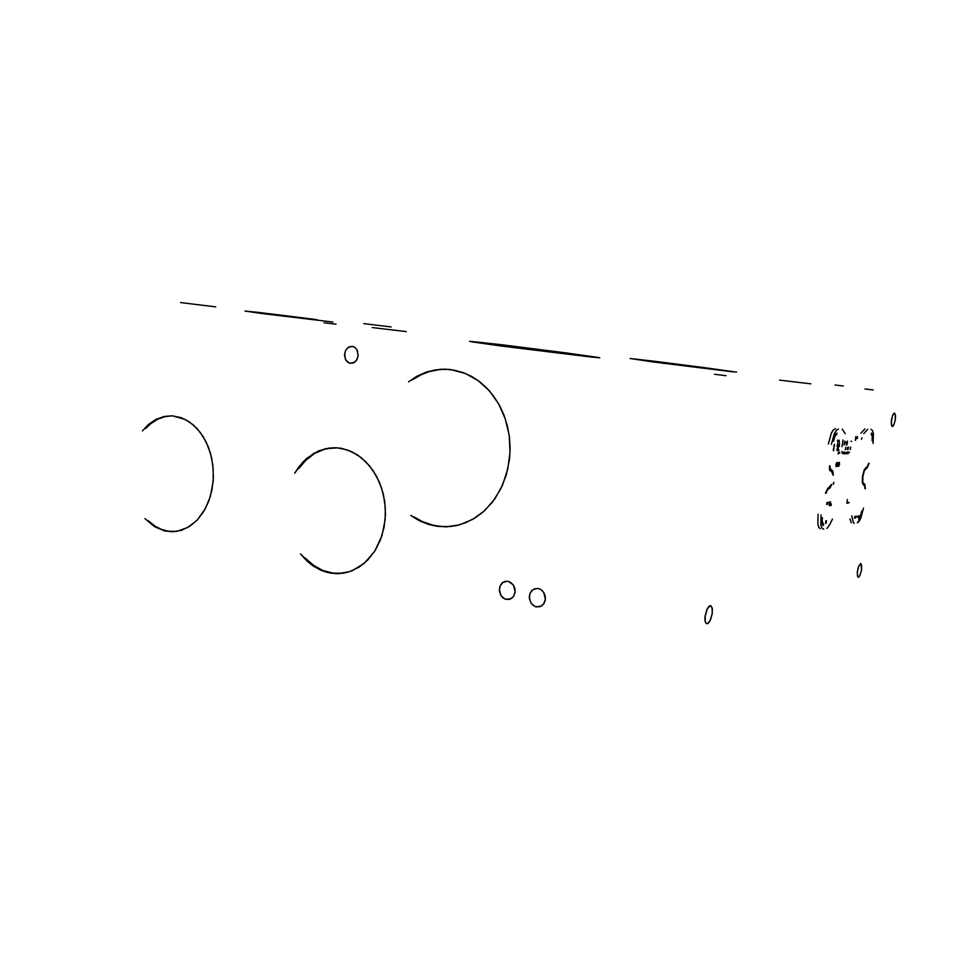 <?xml version="1.0" encoding="UTF-8"?>
<svg xmlns="http://www.w3.org/2000/svg" width="956" height="956" viewBox="0 0 956 956"><rect width="100%" height="100%" fill="white"/><g stroke="black" fill="none" stroke-linecap="round" stroke-linejoin="round"><path stroke-width="1.43" d="M334.146 447.695L325.506 448.902L314.608 453.419L304.964 460.971L298.834 468.38L306.267 459.693L315.05 453.156L324.132 449.272L334.146 447.695M305.203 558.101L314.381 565.964L322.913 570.505L332.557 573.122L343.216 573.206L333.465 573.241L322.877 570.493L313.269 565.199L305.203 558.101M327.227 572.417L320.81 570.218L312.72 565.701L307.115 561.196L300.447 553.883L311.596 564.9L324.156 571.509L330.668 573.146L337.994 573.672L345.976 572.68L352.406 570.624L364.296 563.299L374.609 551.433L381.934 535.79L385.16 519.741L385.328 507.552L383.332 494.18L379.484 482.386L373.199 470.699L365.957 461.844L357.544 454.948L347.625 450.013L337.576 447.838L325.434 448.675L313.676 453.359L302.801 462.118L294.735 473.256L298.989 466.695L306.661 458.402L318.79 450.802L328.84 448.065L336.189 447.743L341.758 448.424L351.844 451.746L361.284 457.649L369.625 465.907L376.509 476.172L381.587 488.002L384.623 500.872L385.459 514.185L384.085 527.342L380.536 539.746L374.991 550.823L367.737 560.085L359.086 567.147L349.454 571.712L338.412 573.66L327.227 572.417M171.602 415.872L165.519 416.493L157.692 419.17L150.439 423.843L145.527 428.539L151.478 423.018L157.573 419.23L164.647 416.685L171.602 415.872M148.288 520.733L155.183 526.242L161.433 529.433L168.292 531.297L175.103 531.596L168.543 531.333L161.301 529.385L154.693 525.931L148.288 520.733M164.193 530.783L154.036 526.326L145.001 518.594L154.621 526.696L165.065 530.998L176.561 531.417L187.734 527.521L197.008 520.279L205.181 508.998L210.332 496.499L213.164 481.322L213.248 469.288L211.611 457.864L208.36 447.085L203.246 436.761L196.924 428.408L189.276 421.823L181.138 417.7L172.618 415.92L185.129 419.397L193.208 424.823L200.33 432.482L206.149 442.042L210.392 453.084L212.841 465.094L213.379 477.51L211.981 489.759L208.719 501.255L203.748 511.472L197.318 519.945L189.73 526.314L181.341 530.293L172.546 531.763L164.193 530.783M142.384 430.905L147.857 425.062L156.163 419.361L165.245 416.314L172.307 415.908L163.799 416.601L155.888 419.493L148.825 424.213L142.384 430.905M891.53 419.708L892.808 414.892L894.637 413.076L895.473 415.657L895.246 419.827L895.342 414.534L894.075 413.088L892.378 416.027L891.315 421.668L891.864 426.185L892.773 426.388L893.884 424.823L895.246 419.827L893.968 424.619L892.342 426.507L891.362 424.44L891.53 419.708M536.137 606.893L533.042 605.351L530.664 602.555L529.242 597.058L529.947 593.401L531.871 590.461L534.703 588.729L538.515 588.585L537.272 588.394L532.97 589.565L529.959 593.353L529.337 598.659L531.249 603.463L535.133 606.57L539.638 606.881L543.51 604.288L545.434 599.316L543.725 592.409L541.311 589.876L538.515 588.585L541.61 590.091L544 592.863L545.302 596.425L545.302 600.213L544 603.595L541.598 606.02L536.137 606.893M506.059 599.46L503.035 597.942L500.717 595.17L499.343 589.733L500.048 586.124L501.948 583.22L504.732 581.523L507.278 581.212L502.784 582.503L500 586.231L499.426 591.238L501.374 596.197L505.306 599.233L509.679 599.376L513.456 596.58L515.129 591.692L513.312 584.941L508.377 581.391L511.388 582.873L513.731 585.622L514.997 589.159L514.973 592.899L513.671 596.245L511.317 598.623L506.059 599.46M259.733 313.245L244.963 311.106L257.176 312.289L316.95 319.71L271.241 313.938L245.071 311.035L263.223 313.711L332.987 322.053L259.733 313.245M350.35 363.411L347.53 362.133L345.475 359.456L344.59 353.983L345.654 350.398L347.817 347.685L352.214 346.335L348.51 347.195L345.642 350.398L344.53 355.453L345.809 360.101L349.143 363.089L353.015 363.161L356.433 360.472L358.142 355.895L356.97 349.741L354.951 347.434L352.346 346.359L355.154 347.602L357.245 350.266L358.153 355.728L357.114 359.325L354.963 362.049L350.35 363.411M448.579 369.363L440.286 369.458L429.423 371.525L421.584 374.477L411.785 380.177L420.724 374.883L428.945 371.669L437.478 369.781L446.655 369.279M446.715 526.732L437.537 526.123L429.447 524.258L421.632 521.211L413.948 516.861L422.194 521.474L432.423 525.083L441.325 526.565L451.101 526.493M432.913 525.549L421.393 521.665L410.686 515.392L418.943 520.482L428.443 524.366L437.908 526.409L447.097 526.804L456.275 525.645L465.703 522.753L474.69 518.2L482.661 512.38L492.519 502.043L500.729 488.994L506.202 475.204L509.488 459.227L510.098 447.862L509.417 437.071L507.373 425.946L504.027 415.298L499.45 405.332L493.439 395.856L487.046 388.315L479.9 381.898L471.702 376.473L463.433 372.673L454.399 370.151L444.731 369.183L435.111 369.912L426.173 372.171L416.792 376.329L408.57 381.755L416.649 376.413L428.288 371.502L440.585 369.291L450.419 369.542L465.632 373.533L478.275 380.679L489.46 390.932L498.626 403.85L505.306 418.859L509.178 435.267L510.026 452.284L507.803 469.085L502.653 484.883L494.802 498.936L484.68 510.588L472.778 519.323L459.657 524.808L445.95 526.84L432.913 525.549M857.46 571.055L858.655 566.358L860.531 563.646L861.619 565.068L861.535 569.86L860.974 563.705L858.835 565.904L857.305 572.285L857.783 576.982L858.763 577.125L859.922 575.524L861.535 569.86L860.077 575.189L858.452 577.269L857.365 575.847L857.46 571.055M705.122 615.772L706.95 609.331L710.165 605.686L712.089 607.61L712.244 613.68L712.316 608.602L711.073 605.901L709.244 606.092L707.309 608.59L704.966 617.146L705.098 621.077L706.209 623.467L707.906 623.491L709.794 621.328L712.244 613.68L710.428 620.109L707.655 623.623L706.173 623.432L705.277 621.83L705.122 615.772M660.751 362.933L636.684 359.169L703.867 367.522L655.481 361.38L630.016 358.548L654.024 362.049L736.598 372.159L703.867 367.522L733.419 371.92L660.751 362.933M500.55 345.917L471.296 341.734L478.49 342.081L565.928 352.86L500.956 344.65L469.527 341.328L500.55 345.917L599.747 357.819L565.928 352.86L596.448 357.15L599.687 357.843L591.37 357.126L500.55 345.917M835.078 384.993L843.323 385.997L835.078 384.993M714.538 374.334L726.058 375.72L714.538 374.334M864.965 388.925L873.21 389.929L864.965 388.925M372.278 327.573L406.252 331.66L372.278 327.573M180.576 302.634L215.733 306.864L180.576 302.634M363.818 323.594L391.112 326.904L363.818 323.594M779.678 380.106L810.76 383.87L779.678 380.106M324.132 322.793L335.986 324.204L324.132 322.793M838.567 449.26L838.782 450.706L838.591 449.26M836.942 449.308L837.181 450.766L836.942 449.308M837.599 450.324L837.026 450.611L837.038 449.009L837.026 450.599L837.599 450.324M848.044 452.75L848.319 452.188L848.044 452.75M847.9 452.857L848.032 453.682L848.498 452.057L848.187 453.658L848.51 452.08L848.199 453.646L848.39 451.925L847.936 452.821M844.566 452.905L844.674 453.562L844.566 452.905M844.901 452.057L844.674 453.825L844.817 452.08M838.352 445.161L837.85 446.082L837.922 444.576L837.862 446.094L838.352 445.161M839.129 444.277L838.077 448.627L837.36 446.022L837.695 448.746L837.623 444.683L837.862 448.758L839.129 444.277M845.929 452.929L846.06 453.777L846.574 452.331L845.964 452.881M846.132 453.765L846.478 453.252L846.132 453.765M843.933 452.929L844.184 452.355L843.933 452.929M843.24 452.929L843.335 453.61L843.24 452.929M843.084 453.048L843.562 452.128L843.084 453.048M839.057 453.192L839.44 452.26L839.093 453.192M833.238 449.428L833.477 450.897L833.919 447.934L833.238 449.428M833.513 450.897L833.943 447.934L833.513 450.897M837.026 446.034L837.635 443.644L837.026 446.034M833.799 445.615L834.074 447.085L834.504 444.134L834.074 447.085L833.799 445.615M838.161 453.144L838.245 453.825L838.161 453.144M862.874 476.363L864.391 470.675L866.387 468.225L864.284 470.926L862.838 476.578L862.754 482.063L864.033 484.047L862.79 482.278L862.874 476.363M858.93 517.841L860.986 514.197L858.93 517.865M851.82 515.774L853.194 522.131L854.222 523.374L853.206 522.167L851.796 515.774M858.249 517.459L858.572 515.762M855.154 518.021L855.465 516.3M854.509 518.128L854.784 516.419M855.787 517.901L856.122 516.192M857.15 516.873L857.15 516.204M823.343 524.246L822.16 520.936L822.566 523.41L823.606 524.246M829.999 523.96L832.461 519.144L829.999 523.96M826.151 521.39L826.426 520.745M826.068 523.267L825.936 522.597M826.115 523.016L826.307 522.012M826.271 521.761L826.522 521.056M825.47 523.362L825.876 520.829M861.117 513.707L861.667 511.09L861.117 513.707M848.82 502.964L848.952 502.366M847.781 503.107L847.912 502.509M846.861 503.286L847.398 499.486M828.087 502.259L827.681 504.29L827.956 502.259M829.246 505.473L829.724 501.924M829.916 505.7L829.784 504.971M830.071 505.354L830.549 501.816M831.039 505.222L831.493 503.967M830.943 505.605L830.836 504.075M865.001 488.635L864.499 485.11L865.001 488.635M863.65 485.17L862.336 482.649L862.467 476.65L862.324 482.577L863.638 485.17M833.74 482.302L833.393 484.322L833.644 482.29M831.314 469.659L832.855 471.32L833.297 475.359L832.784 471.117L831.314 469.659M862.551 476.124L864.284 469.802L866.518 467.09L864.284 469.802L862.551 476.124L864.32 469.802L866.554 467.102L864.391 469.623L862.575 476.136M867.14 467.042L868.789 463.313L867.14 467.042M830.525 469.707L829.951 465.835L830.549 469.719M836.799 462.561L837.217 463.325L836.572 462.668L835.879 464.568L836.596 462.644L835.903 464.568L836.763 462.585M837.062 463.552L836.799 462.955L837.062 463.552M836.237 466.146L836.811 465.488L836.106 466.05L836.01 464.592L836.249 466.146M836.082 466.504L835.903 464.568L836.201 466.54M837.48 466.444L837.193 464.52L837.468 466.444L838.448 464.532L838.173 462.489L837.193 464.52L838.018 462.501L837.145 464.891L838.065 462.501M838.149 462.489L838.424 464.652L837.504 466.444M837.313 466.325L837.145 464.903L837.337 466.325M872.111 440.716L872.254 436.187L871.286 434.227L872.278 436.211L872.135 440.728L872.29 436.259L871.215 434.227L872.254 436.247L872.111 440.716M871.358 433.08L872.625 435.422L872.458 440.716L872.613 435.255L871.358 433.08M864.726 483.975L865.359 488.6L864.762 483.987M857.233 522.824L859.074 521.367L860.938 517.865L863.495 508.066L860.806 518.164L857.233 522.824M873.067 443.512L873.366 433.546L872.458 430.403L871.083 429.387L872.398 430.308L873.378 433.701L873.067 443.512M867.737 429.352L863.758 433.654L867.737 429.352M861.93 437.848L861.523 439.282L861.953 437.848M855.226 440.298L855.811 439.354L855.345 440.358M855.381 439.975L855.895 436.498L855.405 439.975M855.967 437.334L855.811 439.354L855.967 437.334M845.223 433.654L842.224 429.113L845.223 433.654M838.436 429.077L836.297 430.391L834.337 433.701L831.409 444.432L834.409 433.546L836.739 429.925L838.436 429.077M821.132 514.89L820.989 525.406L822.1 528.405L823.749 529.206L821.993 528.25L820.893 524.832L821.132 514.89M826.976 528.596L829.892 524.282L826.976 528.596M823.116 525.453L821.861 523.243L821.957 517.722L821.837 523.087L823.116 525.453M825.518 493.356L827.92 487.99L825.518 493.356M828.649 487.907L831.051 484.991L828.673 487.919M831.35 470.89L832.843 474.523L831.672 471.009M830.31 470.926L829.45 469.348L829.533 465.859L829.461 469.372L830.31 470.926M833.118 441.337L834.803 435.303L836.906 433.044L834.731 435.47L833.118 441.337M850.709 447.133L850.219 449.571L850.613 447.169M847.112 449.571L847.697 447.253L847.124 449.571M850.995 441.302L851.665 441.314L850.995 441.325M839.117 440.214L839.368 442.461L839.153 440.214M846.454 445.102L846.275 443.046L847.482 441.063L847.351 443.261L847.446 441.063L846.263 443.106L846.227 444.827L847.016 444.779L846.299 445.006L846.156 443.715L846.383 445.066M848.82 452.08L849.49 452.451L848.82 452.08M841.746 452.2L842.045 451.531L841.782 452.212M838.173 454.088L838.496 452.308L838.137 454.076M837.348 440.501L837.767 440.071L837.348 440.501M843.945 453.849L844.363 452.953L843.969 453.861M844.22 452.08L844.363 452.953L844.256 452.08M847.781 452.511L847.506 453.443L847.817 452.511M847.422 453.694L847.793 451.949M842.344 453.646L842.595 453.072L842.344 453.646M844.757 441.027L843.981 445.006L844.805 441.039M839.296 446.404L839.488 443.608L839.32 446.416M842.989 439.999L842.583 442.915L842.989 439.999M837.576 449.822L837.038 449.009L837.599 449.822M845.845 447.3L845.319 449.631L845.713 447.336M848.57 447.229L847.936 449.619L848.617 447.241M822.16 520.662L822.375 517.662L822.16 520.662M860.89 433.223L862.898 431.072L860.89 433.223M864.893 428.933L862.898 431.072L864.893 428.933M858.225 517.148L858.608 516.132M850.004 519L851.366 522.848L850.004 519M818.133 514.34L817.918 524.282L819.017 527.688L820.308 528.644L818.826 527.377L817.906 524.258L818.133 514.34M835.436 428.635L833.142 430.128L831.397 433.092L828.398 443.966L831.254 433.403L833.214 430.033L835.436 428.635M833.142 441.337L834.767 435.47L836.942 433.044L834.719 435.554L833.142 441.337M830.441 470.938L829.485 469.384L829.569 465.859L829.497 469.456L830.441 470.938M825.554 493.356L827.956 487.99L825.554 493.356M823.427 525.453L821.861 523.099L821.993 517.734L821.909 523.398L823.427 525.453M825.936 493.308L827.777 489.209L825.936 493.308M831.756 484.322L830.167 487.751L828.505 489.125L830.047 487.93L831.756 484.322M833.536 441.337L834.911 436.342L836.763 434.275L834.935 436.271L833.536 441.337M861.093 513.934L861.691 511.101L861.093 513.934M869.112 463.29L867.008 468.177L869.112 463.29M862.025 511.042L860.615 516.431L858.655 519.012L860.579 516.503L862.025 511.042M863.865 485.182L862.384 482.816L862.503 476.65L862.36 482.601L863.865 485.182M837.384 440.501L838.042 440.585L837.719 442.58L838.042 440.561L837.384 440.501M838.842 453.132L839.069 452.558L838.842 453.132M839.679 453.144L839.523 452.26L839.679 453.144M843.288 453.61L843.479 452.379L843.288 453.61M843.921 453.06L844.208 452.355L843.921 453.06M843.981 453.586L844.184 452.355L843.981 453.586M847.398 453.67L847.685 451.961M842.63 453.072L842.379 453.658L842.63 453.072M837.791 444.313L837.36 446.022L837.791 444.313M844.626 453.55L844.853 452.331L844.626 453.55M848.032 452.857L848.331 452.188L848.032 452.857M848.092 453.407L848.307 452.188L848.103 453.407M845.857 442.664L846.239 441.995L845.857 442.664M846.92 443.273L846.753 444.134L846.92 443.273M842.463 443.751L842.033 446.667L842.427 443.751M857.257 438.553L857.58 436.581L857.257 438.553M857.496 436.952L857.305 438.183L857.496 436.952M836.87 465.715L836.249 466.54L836.87 465.715M836.763 462.955L836.01 464.592L836.763 462.955M837.098 463.564L836.811 462.955L837.098 463.564M837.791 465.93L837.922 462.943L837.683 466.026M838.782 466.265L839.356 462.525L838.782 466.265M839.105 462.907L839.559 464.317L838.711 465.895L839.44 462.991L838.687 465.895L839.523 464.353L839.105 462.907M833.524 483.915L833.632 482.684L833.465 483.927M826.558 504.457L827.131 502.402L826.558 504.457M826.868 503.991L826.928 502.784L826.749 504.039M827.812 503.872L827.92 502.641L827.753 503.896"/></g></svg>
